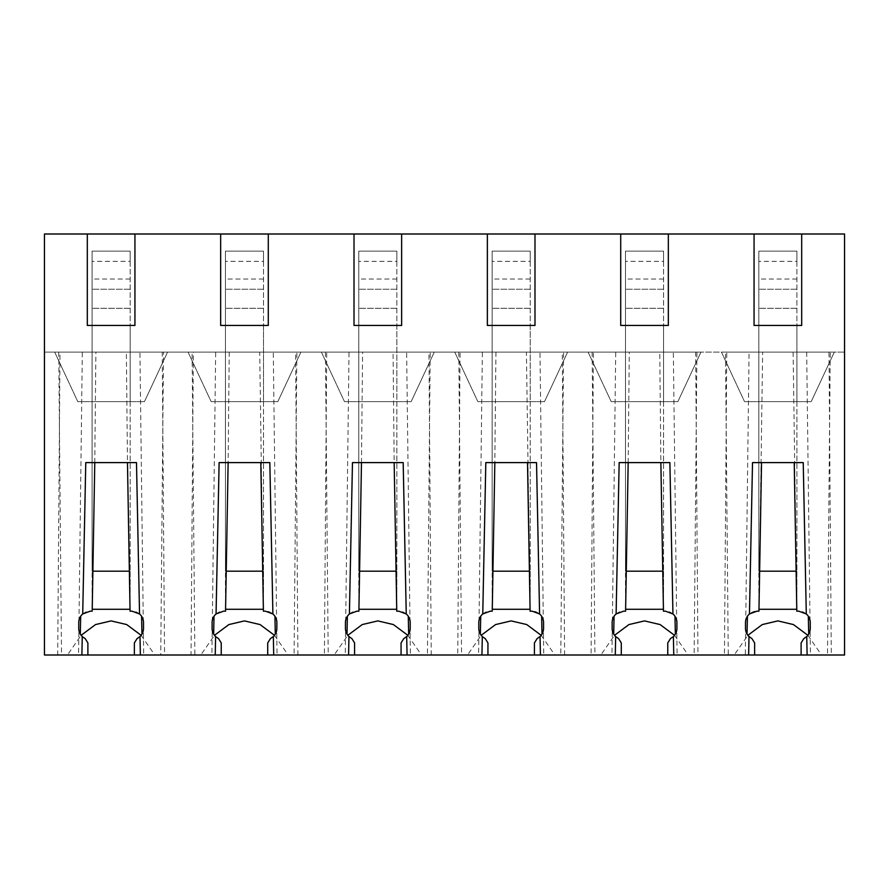 <?xml version="1.0" encoding="UTF-8"?>
<svg xmlns="http://www.w3.org/2000/svg" width="889" height="889" viewBox="0 0 889 889"><rect width="100%" height="100%" fill="white"/><g stroke="black" fill="none" stroke-linecap="round" stroke-linejoin="round"><path stroke-width="0.67" stroke-dasharray="4.45 3.33" d="M803.234 462.602L752.516 462.602M762.64 352.111L749.071 352.111L745.315 655.004L754.639 655.004L754.639 642.914L751.95 638.624L747.049 634.101A11.435 11.435 0 0 1 745.493 628.334L745.493 622.622A11.435 11.435 0 0 1 747.416 616.277C750.327 612.665 753.505 610.965 756.917 611.188L758.939 611.188L762.64 352.111L806.679 352.111L810.435 655.004L801.111 655.004L801.111 642.914L803.8 638.624L808.701 634.101A11.435 11.435 0 0 0 810.257 628.334L810.257 622.622A11.435 11.435 0 0 0 808.334 616.277C805.423 612.665 802.245 610.965 798.833 611.188L796.811 611.188L793.11 352.111M141.14 635.313L154.797 655.004L134.361 655.004L164.554 655.004L162.243 352.111L193.358 352.111L191.046 655.004L160.742 655.004L163.509 352.111L44.45 352.111L60.008 352.111L57.696 655.004L44.45 655.004L44.45 233.996L87.311 233.996L87.311 325.441L134.939 325.441L130.172 325.441L130.172 401.639L92.078 401.639L130.172 401.639L130.172 325.441L92.078 325.441L92.078 401.639L92.078 325.441L87.311 325.441L134.939 325.441L134.939 233.996L220.661 233.996L220.661 325.441L268.289 325.441L263.522 325.441L263.522 401.639L225.428 401.639L263.522 401.639L263.522 325.441L225.428 325.441L225.428 401.639L225.428 325.441L220.661 325.441L268.289 325.441L268.289 233.996L354.011 233.996L354.011 325.441L401.639 325.441L396.872 325.441L396.872 401.639L358.778 401.639L396.872 401.639L396.872 325.441L358.778 325.441L358.778 401.639L358.778 325.441L354.011 325.441L401.639 325.441L401.639 233.996L487.361 233.996L487.361 325.441L534.989 325.441L530.222 325.441L530.222 401.639L492.128 401.639L530.222 401.639L530.222 325.441L492.128 325.441L492.128 401.639L492.128 325.441L487.361 325.441L534.989 325.441L534.989 233.996L620.711 233.996L620.711 325.441L668.339 325.441L663.572 325.441L663.572 401.639L625.478 401.639L663.572 401.639L663.572 325.441L625.478 325.441L625.478 401.639L625.478 325.441L620.711 325.441L668.339 325.441L668.339 233.996L754.061 233.996L754.061 325.441L801.689 325.441L796.922 325.441L796.922 401.639L758.828 401.639L796.922 401.639L796.922 325.441L758.828 325.441L758.828 401.639L758.828 325.441L754.061 325.441L801.689 325.441L801.689 233.996L844.55 233.996L844.55 655.004L844.55 352.111L163.509 352.111M162.243 352.111L139.929 352.111L143.685 655.004M57.696 655.004L78.565 655.004L82.321 352.111L139.929 352.111M82.321 352.111L60.008 352.111M810.435 655.004L831.304 655.004L828.993 352.111L844.55 352.111L844.55 655.004L827.492 655.004L830.259 352.111M828.993 352.111L806.679 352.111M749.071 352.111L726.758 352.111L724.446 655.004L694.142 655.004L696.909 352.111M674.54 635.313L688.197 655.004L667.761 655.004L697.954 655.004L695.643 352.111L726.758 352.111M695.643 352.111L673.329 352.111L677.085 655.004M541.19 635.313L554.847 655.004L534.411 655.004L611.965 655.004L615.721 352.111L673.329 352.111M615.721 352.111L593.408 352.111L591.096 655.004M564.604 655.004L562.293 352.111L593.408 352.111M562.293 352.111L539.979 352.111L543.735 655.004M407.84 635.313L421.497 655.004L401.061 655.004L478.615 655.004L482.371 352.111L539.979 352.111M482.371 352.111L460.058 352.111L457.746 655.004M431.254 655.004L428.943 352.111L460.058 352.111M428.943 352.111L406.629 352.111L410.385 655.004M274.49 635.313L288.147 655.004L267.711 655.004L345.265 655.004L349.021 352.111L406.629 352.111M349.021 352.111L326.708 352.111L324.396 655.004M297.904 655.004L295.593 352.111L326.708 352.111M295.593 352.111L273.279 352.111L277.035 655.004M191.046 655.004L211.915 655.004L215.671 352.111L273.279 352.111M215.671 352.111L193.358 352.111M721.446 352.111L834.304 352.111L721.446 352.111L744.538 401.639L811.213 401.639L744.538 401.639L721.446 352.111M588.096 352.111L700.954 352.111L588.096 352.111L611.188 401.639L677.863 401.639L611.188 401.639L588.096 352.111M454.746 352.111L567.604 352.111L454.746 352.111L477.838 401.639L544.513 401.639L477.838 401.639L454.746 352.111M321.396 352.111L434.254 352.111L321.396 352.111L344.488 401.639L411.163 401.639L344.488 401.639L321.396 352.111M188.046 352.111L300.904 352.111L188.046 352.111L211.138 401.639L277.812 401.639L211.138 401.639L188.046 352.111M54.696 352.111L167.554 352.111L54.696 352.111L77.788 401.639L144.463 401.639L77.788 401.639L54.696 352.111M668.339 233.996L668.339 325.441L668.339 233.996L620.711 233.996L620.711 325.441L620.711 233.996M534.989 233.996L534.989 325.441L534.989 233.996L487.361 233.996L487.361 325.441L487.361 233.996M401.639 233.996L401.639 325.441L401.639 233.996L354.011 233.996L354.011 325.441L354.011 233.996M268.289 233.996L268.289 325.441L268.289 233.996L220.661 233.996L220.661 325.441L220.661 233.996M134.939 233.996L134.939 325.441L134.939 233.996L87.311 233.996L87.311 325.441L87.311 233.996M801.689 233.996L801.689 325.441L801.689 233.996L754.061 233.996L754.061 325.441L754.061 233.996M58.741 352.111L61.508 655.004L44.45 655.004L44.45 352.111L44.45 655.004L831.304 655.004M78.565 655.004L87.889 655.004L87.889 642.914L85.2 638.624L80.299 634.101A11.435 11.435 0 0 1 78.743 628.334L78.743 622.622A11.435 11.435 0 0 1 80.666 616.277C83.588 612.665 86.755 610.976 90.167 611.188L92.189 611.188L94.779 462.624L127.471 462.602L126.36 352.111M136.484 462.602L127.471 462.602L130.061 611.188L132.083 611.188C135.495 610.976 138.662 612.665 141.584 616.277A11.435 11.435 0 0 1 143.507 622.622L143.507 628.334A11.435 11.435 0 0 1 141.951 634.101L137.05 638.624L134.361 642.914L134.361 655.004M164.554 655.004L194.858 655.004L192.091 352.111M211.915 655.004L221.239 655.004L221.239 642.914L218.55 638.624L213.649 634.101A11.435 11.435 0 0 1 212.093 628.334L212.093 622.622A11.435 11.435 0 0 1 214.016 616.277C216.938 612.665 220.105 610.976 223.517 611.188L225.539 611.188L228.117 462.602L219.116 462.602M269.834 462.602L228.117 462.602L229.24 352.111M267.711 655.004L267.711 642.914L270.4 638.624L275.301 634.101A11.435 11.435 0 0 0 276.857 628.334L276.857 622.622A11.435 11.435 0 0 0 274.934 616.277C272.012 612.665 268.845 610.976 265.433 611.188L263.411 611.188L259.71 352.111M345.265 655.004L354.589 655.004L354.589 642.914L351.9 638.624L346.999 634.101A11.435 11.435 0 0 1 345.443 628.334L345.443 622.622A11.435 11.435 0 0 1 347.366 616.277C350.288 612.665 353.455 610.976 356.867 611.188L358.889 611.188L361.479 462.624L394.171 462.602L393.06 352.111M403.184 462.602L394.171 462.602L396.761 611.188L398.783 611.188C402.195 610.976 405.362 612.665 408.284 616.277A11.435 11.435 0 0 1 410.207 622.622L410.207 628.334A11.435 11.435 0 0 1 408.651 634.101L403.75 638.624L401.061 642.914L401.061 655.004M478.615 655.004L487.939 655.004L487.939 642.914L485.25 638.624L480.349 634.101A11.435 11.435 0 0 1 478.793 628.334L478.793 622.622A11.435 11.435 0 0 1 480.716 616.277C483.638 612.665 486.805 610.976 490.217 611.188L492.239 611.188L494.817 462.602L485.816 462.602M536.534 462.602L494.817 462.602L495.94 352.111M534.411 655.004L534.411 642.914L537.1 638.624L542.001 634.101A11.435 11.435 0 0 0 543.557 628.334L543.557 622.622A11.435 11.435 0 0 0 541.634 616.277C538.712 612.665 535.545 610.976 532.133 611.188L530.111 611.188L526.41 352.111M611.965 655.004L621.289 655.004L621.289 642.914L618.6 638.624L613.699 634.101A11.435 11.435 0 0 1 612.143 628.334L612.143 622.622A11.435 11.435 0 0 1 614.066 616.277C616.988 612.665 620.155 610.976 623.567 611.188L625.589 611.188L628.179 462.624L660.871 462.602L659.76 352.111M669.884 462.602L660.871 462.602L663.461 611.188L665.483 611.188C668.895 610.976 672.062 612.665 674.984 616.277A11.435 11.435 0 0 1 676.907 622.622L676.907 628.334A11.435 11.435 0 0 1 675.351 634.101L670.45 638.624L667.761 642.914L667.761 655.004M697.954 655.004L728.258 655.004L725.491 352.111M745.315 655.004L724.446 655.004M94.767 462.624L95.89 352.111M61.508 655.004L67.453 655.004L81.121 635.313M154.797 655.004L160.742 655.004M194.858 655.004L200.803 655.004L214.471 635.313M288.147 655.004L294.092 655.004L296.859 352.111M325.441 352.111L328.208 655.004L294.092 655.004M328.208 655.004L334.153 655.004L347.821 635.313M421.497 655.004L427.442 655.004L430.209 352.111M458.791 352.111L461.558 655.004L427.442 655.004M461.558 655.004L467.503 655.004L481.171 635.313M554.847 655.004L560.792 655.004L563.559 352.111M592.141 352.111L594.908 655.004L560.792 655.004M594.908 655.004L600.853 655.004L614.521 635.313M688.197 655.004L694.142 655.004M728.258 655.004L734.203 655.004L747.871 635.313M807.89 635.313L821.547 655.004L827.492 655.004M628.167 462.624L629.29 352.111M361.467 462.624L362.59 352.111M834.304 352.111L811.213 401.639L834.304 352.111M700.954 352.111L677.863 401.639L700.954 352.111M567.604 352.111L544.513 401.639L567.604 352.111M434.254 352.111L411.163 401.639L434.254 352.111M300.904 352.111L277.812 401.639L300.904 352.111M167.554 352.111L144.463 401.639L167.554 352.111M821.547 655.004L801.111 655.004M754.639 655.004L734.203 655.004M621.289 655.004L600.853 655.004M487.939 655.004L467.503 655.004M354.589 655.004L334.153 655.004M221.239 655.004L200.803 655.004M87.889 655.004L67.453 655.004M130.172 261.355L130.172 571.183L130.172 251.143L92.078 251.143L92.078 571.183L92.078 251.143L130.172 251.143L130.172 261.355L92.078 261.355M92.889 571.183L130.172 571.183L130.172 609.287L130.172 571.183L129.361 571.183M130.027 609.287L92.078 609.287L92.078 571.183L92.223 609.287M130.172 289.247L92.078 289.247L130.172 289.247M130.172 279.035L92.078 279.035M263.522 261.355L263.522 571.183L263.522 251.143L225.428 251.143L225.428 571.183L225.428 251.143L263.522 251.143L263.522 261.355L225.428 261.355M226.239 571.183L263.522 571.183L263.522 609.287L263.522 571.183L262.711 571.183M263.377 609.287L225.428 609.287L225.428 571.183L225.573 609.287M263.522 289.247L225.428 289.247L263.522 289.247M263.522 279.035L225.428 279.035M396.872 261.355L396.872 571.183L396.872 251.143L358.778 251.143L358.778 571.183L358.778 251.143L396.872 251.143L396.872 261.355L358.778 261.355M359.589 571.183L396.872 571.183L396.872 609.287L396.872 571.183L396.061 571.183M396.727 609.287L358.778 609.287L358.778 571.183L358.923 609.287M396.872 289.247L358.778 289.247L396.872 289.247M396.872 279.035L358.778 279.035M530.222 261.355L530.222 571.183L530.222 251.143L492.128 251.143L492.128 571.183L492.128 251.143L530.222 251.143L530.222 261.355L492.128 261.355M492.939 571.183L530.222 571.183L530.222 609.287L530.222 571.183L529.411 571.183M530.077 609.287L492.128 609.287L492.128 571.183L492.273 609.287M530.222 289.247L492.128 289.247L530.222 289.247M530.222 279.035L492.128 279.035M663.572 261.355L663.572 571.183L663.572 251.143L625.478 251.143L625.478 571.183L625.478 251.143L663.572 251.143L663.572 261.355L625.478 261.355M626.289 571.183L663.572 571.183L663.572 609.287L663.572 571.183L662.761 571.183M663.427 609.287L625.478 609.287L625.478 571.183L625.623 609.287M663.572 289.247L625.478 289.247L663.572 289.247M663.572 279.035L625.478 279.035M796.922 261.355L796.922 571.183L796.922 251.143L758.828 251.143L758.828 571.183L758.828 251.143L796.922 251.143L796.922 261.355L758.828 261.355M759.639 571.183L796.922 571.183L796.922 609.287L796.922 571.183L796.111 571.183M796.777 609.287L758.828 609.287L758.828 571.183L758.973 609.287M796.922 289.247L758.828 289.247L796.922 289.247M796.922 279.035L758.828 279.035M130.172 308.294L92.078 308.294L130.172 308.294M263.522 308.294L225.428 308.294L263.522 308.294M396.872 308.294L358.778 308.294L396.872 308.294M530.222 308.294L492.128 308.294L530.222 308.294M663.572 308.294L625.478 308.294L663.572 308.294M796.922 308.294L758.828 308.294L796.922 308.294"/><path stroke-width="1.33" d="M673.762 655.004L667.761 655.004L667.761 642.914L670.45 638.624L673.395 636.58L673.762 655.004L748.638 655.004L749.005 636.58A11.435 11.435 180 0 1 745.493 628.334L745.493 622.622A11.435 11.435 180 0 1 749.46 613.955L752.516 462.602L803.234 462.602L806.29 613.955L798.833 611.188L796.811 611.188L794.221 462.602M81.888 655.004L82.255 636.58L85.2 638.624L87.889 642.914L87.889 655.004L44.45 655.004L44.45 233.996L754.061 233.996L754.061 325.441L801.689 325.441L801.689 233.996L844.55 233.996L844.55 655.004L807.112 655.004L806.745 636.58A11.435 11.435 180 0 0 810.257 628.334L810.257 622.622A11.435 11.435 180 0 0 806.29 613.955M668.339 233.996L668.339 325.441L620.711 325.441L620.711 233.996M534.989 233.996L534.989 325.441L487.361 325.441L487.361 233.996M401.639 233.996L401.639 325.441L354.011 325.441L354.011 233.996M268.289 233.996L268.289 325.441L220.661 325.441L220.661 233.996M134.939 233.996L134.939 325.441L87.311 325.441L87.311 233.996M82.71 613.955L90.167 611.188L92.189 611.188L94.779 462.624L85.766 462.602L82.71 613.955A11.435 11.435 180 0 0 78.743 622.622L78.743 628.334A11.435 11.435 180 0 0 82.255 636.58M85.766 462.602L136.484 462.602L139.54 613.955L132.083 611.188L130.061 611.188L127.471 462.602M215.238 655.004L215.605 636.58L218.55 638.624L221.239 642.914L221.239 655.004L140.362 655.004L139.995 636.58A11.435 11.435 180 0 0 143.507 628.334L143.507 622.622A11.435 11.435 180 0 0 139.54 613.955M348.588 655.004L348.955 636.58L351.9 638.624L354.589 642.914L354.589 655.004L273.712 655.004L273.345 636.58A11.435 11.435 180 0 0 276.857 628.334L276.857 622.622A11.435 11.435 180 0 0 272.89 613.955L269.834 462.602L219.116 462.602L216.06 613.955A11.435 11.435 180 0 0 212.093 622.622L212.093 628.334A11.435 11.435 180 0 0 215.605 636.58M349.41 613.955L356.867 611.188L358.889 611.188L361.479 462.624L352.466 462.602L349.41 613.955A11.435 11.435 180 0 0 345.443 622.622L345.443 628.334A11.435 11.435 180 0 0 348.955 636.58M352.466 462.602L403.184 462.602L406.24 613.955L398.783 611.188L396.761 611.188L394.171 462.602M481.938 655.004L482.305 636.58L485.25 638.624L487.939 642.914L487.939 655.004L407.062 655.004L406.695 636.58A11.435 11.435 180 0 0 410.207 628.334L410.207 622.622A11.435 11.435 180 0 0 406.24 613.955M615.288 655.004L615.655 636.58L618.6 638.624L621.289 642.914L621.289 655.004L540.412 655.004L540.045 636.58A11.435 11.435 180 0 0 543.557 628.334L543.557 622.622A11.435 11.435 180 0 0 539.59 613.955L536.534 462.602L485.816 462.602L482.76 613.955A11.435 11.435 180 0 0 478.793 622.622L478.793 628.334A11.435 11.435 180 0 0 482.305 636.58M616.11 613.955L623.567 611.188L625.589 611.188L628.179 462.624L619.166 462.602L616.11 613.955A11.435 11.435 180 0 0 612.143 622.622L612.143 628.334A11.435 11.435 180 0 0 615.655 636.58M619.166 462.602L669.884 462.602L672.94 613.955L665.483 611.188L663.461 611.188L660.871 462.602M673.395 636.58A11.435 11.435 180 0 0 676.907 628.334L676.907 622.622A11.435 11.435 180 0 0 672.94 613.955M749.46 613.955L756.917 611.188L758.939 611.188L761.529 462.602M747.049 634.101L747.416 616.277M808.701 634.101L808.334 616.277M754.061 233.996L801.689 233.996M140.362 655.004L134.361 655.004L134.361 642.914L137.05 638.624L139.995 636.58M216.06 613.955L223.517 611.188L225.539 611.188L228.129 462.602M272.89 613.955L265.433 611.188L263.411 611.188L260.821 462.602M273.712 655.004L267.711 655.004L267.711 642.914L270.4 638.624L273.345 636.58M407.062 655.004L401.061 655.004L401.061 642.914L403.75 638.624L406.695 636.58M482.76 613.955L490.217 611.188L492.239 611.188L494.829 462.602M539.59 613.955L532.133 611.188L530.111 611.188L527.521 462.602M540.412 655.004L534.411 655.004L534.411 642.914L537.1 638.624L540.045 636.58M749.005 636.58L751.95 638.624L754.639 642.914L754.639 655.004L748.638 655.004M807.112 655.004L801.111 655.004L801.111 642.914L803.8 638.624L806.745 636.58M141.951 634.101L141.584 616.277M80.299 634.101L80.666 616.277M81.121 635.313L95.534 624.567L111.125 620.9L126.716 624.578L141.14 635.313M214.471 635.313L228.884 624.567L244.475 620.9L260.066 624.578L274.49 635.313M347.821 635.313L362.234 624.567L377.825 620.9L393.416 624.578L407.84 635.313M481.171 635.313L495.584 624.567L511.175 620.9L526.766 624.578L541.19 635.313M614.521 635.313L628.934 624.567L644.525 620.9L660.116 624.578L674.54 635.313M747.871 635.313L762.284 624.567L777.875 620.9L793.466 624.578L807.89 635.313M675.351 634.101L674.984 616.277M613.699 634.101L614.066 616.277M542.001 634.101L541.634 616.277M480.349 634.101L480.716 616.277M408.651 634.101L408.284 616.277M346.999 634.101L347.366 616.277M275.301 634.101L274.934 616.277M213.649 634.101L214.016 616.277M801.111 655.004L754.639 655.004M667.761 655.004L621.289 655.004M534.411 655.004L487.939 655.004M401.061 655.004L354.589 655.004M267.711 655.004L221.239 655.004M134.361 655.004L87.889 655.004M129.361 571.183L92.889 571.183M130.027 609.287L92.223 609.287M262.711 571.183L226.239 571.183M263.377 609.287L225.573 609.287M396.061 571.183L359.589 571.183M396.727 609.287L358.923 609.287M529.411 571.183L492.939 571.183M530.077 609.287L492.273 609.287M662.761 571.183L626.289 571.183M663.427 609.287L625.623 609.287M796.111 571.183L759.639 571.183M796.777 609.287L758.973 609.287"/></g></svg>
